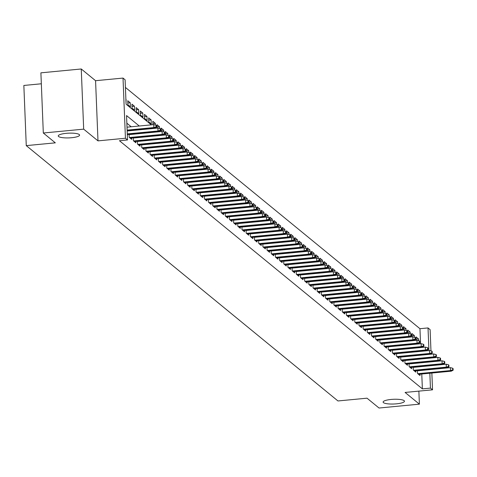 <?xml version="1.0" encoding="UTF-8"?>
<svg xmlns="http://www.w3.org/2000/svg" width="477" height="477" viewBox="0 0 477 477"><rect width="100%" height="100%" fill="white"/><g stroke="black" fill="none" stroke-linecap="round" stroke-linejoin="round"><path stroke-width="0.72" d="M391.11 399.452A10.679 2.367 -2.3 0 1 404.454 401.217A10.679 2.367 -2.3 0 1 396.459 403.834A10.679 2.367 -2.3 0 1 383.114 402.069A10.679 2.367 -2.3 0 1 391.11 399.452M66.255 133.333A10.679 2.367 -2.3 0 1 79.599 135.098A10.679 2.367 -2.3 0 1 71.604 137.716A10.679 2.367 -2.3 0 1 58.254 135.951A10.679 2.367 -2.3 0 1 66.255 133.333M420.559 343.738L419.957 328.707L428.024 327.937L430.117 329.649L430.969 350.911M41.338 83.785L23.85 85.455L26.265 145.622L337.96 400.96L367.022 398.182L379.036 408.02L419.396 404.162L418.872 391.122M26.265 145.622L55.326 142.844L43.312 133.005L40.897 72.838L81.257 68.98L83.678 129.148L97.988 140.87L125.433 138.247L123.018 78.079L125.105 79.79L126.083 104.183L151.328 124.861M97.988 140.87L95.567 80.702L81.257 68.98M95.567 80.702L123.018 78.079M419.957 328.707L125.409 87.422M43.312 133.005L83.678 129.148M417.393 370.599L417.512 373.491L420.016 375.548L419.963 374.177M413.213 367.177L413.332 370.069L415.837 372.126L415.783 370.754M409.039 363.754L409.153 366.646L411.663 368.703L411.603 367.332M404.86 360.332L404.973 363.224L407.483 365.281L407.43 363.909M400.68 356.909L400.799 359.801L403.303 361.852L403.25 360.487M396.5 353.487L396.62 356.379L399.124 358.43L399.07 357.064M392.327 350.064L392.44 352.956L394.95 355.007L394.89 353.642M388.147 346.642L388.26 349.534L390.77 351.585L390.717 350.219M383.967 343.219L384.086 346.111L386.591 348.162L386.537 346.797M379.787 339.797L379.907 342.689L382.411 344.74L382.357 343.374M375.614 336.374L375.727 339.266L378.237 341.317L378.178 339.952M371.434 332.952L371.547 335.844L374.057 337.895L374.004 336.529M367.254 329.529L367.373 332.421L369.878 334.472L369.824 333.107M363.075 326.107L363.194 328.999L365.698 331.05L365.644 329.685M358.901 322.685L359.014 325.576L361.524 327.627L361.465 326.256M354.721 319.262L354.834 322.154L357.345 324.205L357.291 322.834M350.541 315.84L350.661 318.731L353.165 320.782L353.111 319.411M346.362 312.411L346.481 315.303L348.985 317.36L348.931 315.989M342.188 308.989L342.301 311.88L344.811 313.938L344.752 312.566M338.008 305.566L338.121 308.458L340.632 310.515L340.578 309.144M333.828 302.144L333.948 305.036L336.452 307.093L336.398 305.721M329.649 298.721L329.768 301.613L332.272 303.67L332.219 302.299M325.475 295.299L325.588 298.191L328.098 300.248L328.039 298.876M321.295 291.876L321.409 294.768L323.919 296.825L323.865 295.454M317.116 288.454L317.235 291.346L319.739 293.403L319.685 292.031M312.936 285.031L313.055 287.923L315.559 289.98L315.506 288.609M308.762 281.609L308.875 284.501L311.386 286.558L311.326 285.186M304.582 278.186L304.696 281.078L307.206 283.129L307.152 281.764M300.403 274.764L300.522 277.656L303.026 279.707L302.973 278.341M296.223 271.341L296.342 274.233L298.846 276.284L298.793 274.919M292.049 267.919L292.162 270.811L294.673 272.862L294.613 271.496M287.869 264.496L287.983 267.388L290.493 269.439L290.439 268.074M283.69 261.074L283.809 263.966L286.313 266.017L286.26 264.652M279.51 257.652L279.629 260.543L282.134 262.594L282.08 261.229M275.336 254.229L275.45 257.121L277.96 259.172L277.9 257.807M271.157 250.807L271.27 253.698L273.78 255.75L273.726 254.384M266.977 247.384L267.096 250.276L269.6 252.327L269.547 250.962M262.797 243.962L262.916 246.853L265.421 248.905L265.367 247.533M258.623 240.539L258.737 243.431L261.247 245.482L261.187 244.111M254.444 237.117L254.557 240.009L257.067 242.06L257.014 240.688M250.264 233.688L250.383 236.58L252.888 238.637L252.834 237.266M246.084 230.266L246.204 233.158L248.708 235.215L248.654 233.843M241.911 226.843L242.024 229.735L244.534 231.792L244.474 230.421M237.731 223.421L237.844 226.313L240.354 228.37L240.301 226.998M233.551 219.998L233.67 222.89L236.175 224.947L236.121 223.576M229.371 216.576L229.491 219.468L231.995 221.525L231.941 220.153M225.198 213.153L225.311 216.045L227.821 218.102L227.762 216.731M221.018 209.731L221.131 212.623L223.641 214.68L223.588 213.308M216.838 206.308L216.957 209.2L219.462 211.257L219.408 209.886M212.659 202.886L212.778 205.778L215.282 207.835L215.228 206.463M208.485 199.464L208.598 202.355L211.108 204.406L211.049 203.041M204.305 196.041L204.418 198.933L206.929 200.984L206.875 199.619M200.125 192.619L200.245 195.51L202.749 197.561L202.695 196.196M195.946 189.196L196.065 192.088L198.569 194.139L198.515 192.774M191.772 185.774L191.885 188.665L194.395 190.717L194.336 189.351M187.592 182.351L187.705 185.243L190.216 187.294L190.162 185.929M183.412 178.929L183.532 181.82L186.036 183.872L185.982 182.506M179.233 175.506L179.352 178.398L181.856 180.449L181.803 179.084M175.059 172.084L175.172 174.976L177.682 177.027L177.623 175.661M170.879 168.661L170.993 171.553L173.503 173.604L173.449 172.239M166.7 165.239L166.819 168.131L169.323 170.182L169.269 168.81M162.52 161.816L162.639 164.708L165.143 166.759L165.09 165.388M158.346 158.394L158.459 161.286L160.97 163.337L160.91 161.965M154.166 154.971L154.28 157.863L156.79 159.914L156.736 158.543M149.987 151.543L150.106 154.435L152.61 156.492L152.557 155.12M145.807 148.12L145.926 151.012L148.43 153.069L148.377 151.698M141.633 144.698L141.747 147.59L144.257 149.647L144.197 148.275M137.454 141.275L137.567 144.167L140.077 146.224L140.023 144.853M133.274 137.853L133.393 140.745L135.897 142.802L135.844 141.43M129.094 134.431L129.213 137.322L131.718 139.379L131.664 138.008M127.353 135.802L127.484 134.586M127.836 103.02L130.251 102.788L127.741 100.736L127.908 104.803L130.412 106.854L130.251 102.788M132.01 106.443L134.431 106.21L131.92 104.159L132.081 108.225L134.592 110.276L134.431 106.21M136.189 109.865L138.604 109.632L136.1 107.581L136.261 111.648L138.771 113.699L138.604 109.632M140.369 113.287L142.784 113.055L140.28 111.004L140.441 115.07L142.945 117.121L142.784 113.055M144.549 116.71L146.964 116.477L144.453 114.426L144.62 118.493L147.125 120.544L146.964 116.477M148.723 120.132L151.143 119.9L148.633 117.849L148.794 121.915L151.304 123.966L151.143 119.9M152.902 123.555L155.317 123.328L152.813 121.271L152.95 124.7M157.082 126.977L159.497 126.751L156.993 124.694L157.13 128.128M161.262 130.4L163.677 130.173L161.166 128.116L161.304 131.551M165.436 133.822L167.856 133.596L165.346 131.539L165.483 134.973M169.615 137.245L172.03 137.018L169.526 134.961L169.663 138.396M173.795 140.667L176.21 140.441L173.706 138.384L173.843 141.818M177.975 144.096L180.389 143.863L177.879 141.806L178.016 145.241M182.148 147.518L184.569 147.286L182.059 145.229L182.196 148.663M186.328 150.941L188.743 150.708L186.239 148.651L186.376 152.085M190.508 154.363L192.923 154.131L190.418 152.08L190.556 155.508M194.688 157.786L197.102 157.553L194.592 155.502L194.729 158.93M198.867 161.208L201.282 160.976L198.772 158.924L198.909 162.353M203.041 164.631L205.456 164.398L202.952 162.347L203.089 165.775M207.221 168.053L209.636 167.821L207.131 165.769L207.268 169.198M211.4 171.476L213.815 171.243L211.305 169.192L211.442 172.62M215.58 174.898L217.995 174.665L215.485 172.614L215.622 176.043M219.754 178.32L222.169 178.088L219.664 176.037L219.802 179.465M223.934 181.743L226.348 181.51L223.844 179.459L223.981 182.888M228.113 185.165L230.528 184.933L228.018 182.882L228.155 186.31M232.293 188.588L234.708 188.355L232.198 186.304L232.335 189.733M236.467 192.01L238.882 191.778L236.377 189.727L236.514 193.155M240.647 195.433L243.061 195.2L240.557 193.149L240.694 196.578M244.826 198.855L247.241 198.623L244.731 196.572L244.868 200M249.006 202.278L251.421 202.051L248.911 199.994L249.048 203.423M253.18 205.7L255.594 205.474L253.09 203.417L253.227 206.851M257.359 209.123L259.774 208.896L257.27 206.839L257.407 210.274M261.539 212.545L263.954 212.319L261.444 210.262L261.581 213.696M265.719 215.968L268.134 215.741L265.623 213.684L265.761 217.118M269.893 219.39L272.307 219.164L269.803 217.107L269.94 220.541M274.072 222.819L276.487 222.586L273.983 220.529L274.12 223.963M278.252 226.241L280.667 226.009L278.157 223.951L278.3 227.386M282.432 229.664L284.847 229.431L282.336 227.374L282.473 230.808M286.605 233.086L289.02 232.854L286.516 230.796L286.653 234.231M290.785 236.509L293.2 236.276L290.696 234.225L290.833 237.653M294.965 239.931L297.38 239.698L294.869 237.647L295.013 241.076M299.145 243.353L301.559 243.121L299.049 241.07L299.186 244.498M303.318 246.776L305.733 246.543L303.229 244.492L303.366 247.921M307.498 250.198L309.913 249.966L307.409 247.915L307.546 251.343M311.678 253.621L314.093 253.388L311.582 251.337L311.725 254.766M315.857 257.043L318.272 256.811L315.762 254.76L315.899 258.188M320.031 260.466L322.446 260.233L319.942 258.182L320.079 261.611M324.211 263.888L326.626 263.656L324.121 261.605L324.259 265.033M328.391 267.311L330.805 267.078L328.295 265.027L328.438 268.456M332.57 270.733L334.985 270.501L332.475 268.45L332.612 271.878M336.744 274.156L339.159 273.923L336.655 271.872L336.792 275.301M340.924 277.578L343.339 277.346L340.834 275.295L340.972 278.723M345.104 281.001L347.518 280.774L345.008 278.717L345.151 282.145M349.283 284.423L351.698 284.197L349.188 282.14L349.325 285.574M353.457 287.846L355.872 287.619L353.368 285.562L353.505 288.996M357.637 291.268L360.052 291.042L357.547 288.984L357.684 292.419M361.816 294.691L364.231 294.464L361.721 292.407L361.864 295.841M365.996 298.113L368.411 297.887L365.901 295.829L366.038 299.264M370.17 301.542L372.585 301.309L370.08 299.252L370.218 302.686M374.35 304.964L376.764 304.731L374.26 302.674L374.397 306.109M378.529 308.386L380.944 308.154L378.434 306.097L378.577 309.531M382.709 311.809L385.124 311.576L382.614 309.519L382.751 312.954M386.883 315.231L389.298 314.999L386.793 312.948L386.93 316.376M391.062 318.654L393.477 318.421L390.973 316.37L391.11 319.799M395.242 322.076L397.657 321.844L395.147 319.793L395.29 323.221M399.422 325.499L401.837 325.266L399.327 323.215L399.464 326.644M403.596 328.921L406.01 328.689L403.506 326.638L403.643 330.066M407.775 332.344L410.19 332.111L407.686 330.06L407.823 333.489M411.955 335.766L414.37 335.534L411.86 333.483L412.003 336.911M126.047 103.276L126.071 99.365M155.389 125.057L155.317 123.328M159.568 128.48L159.497 126.751M163.742 131.902L163.677 130.173M167.922 135.325L167.856 133.596M172.102 138.747L172.03 137.018M176.281 142.17L176.21 140.441M180.455 145.592L180.389 143.863M184.635 149.015L184.569 147.286M188.814 152.437L188.743 150.708M192.994 155.86L192.923 154.131M197.168 159.282L197.102 157.553M201.348 162.705L201.282 160.976M205.527 166.127L205.456 164.398M209.707 169.55L209.636 167.821M213.881 172.972L213.815 171.243M218.061 176.395L217.995 174.665M222.24 179.817L222.169 178.088M226.42 183.24L226.348 181.51M230.594 186.668L230.528 184.933M234.773 190.09L234.708 188.355M238.953 193.513L238.882 191.778M243.133 196.935L243.061 195.2M247.307 200.358L247.241 198.623M251.486 203.78L251.421 202.051M255.666 207.203L255.594 205.474M259.846 210.625L259.774 208.896M264.019 214.048L263.954 212.319M268.199 217.47L268.134 215.741M272.379 220.893L272.307 219.164M276.559 224.315L276.487 222.586M280.732 227.738L280.667 226.009M284.912 231.16L284.847 229.431M289.092 234.583L289.02 232.854M293.272 238.005L293.2 236.276M297.451 241.428L297.38 239.698M301.625 244.85L301.559 243.121M305.805 248.273L305.733 246.543M309.984 251.695L309.913 249.966M314.164 255.117L314.093 253.388M318.338 258.54L318.272 256.811M322.518 261.962L322.446 260.233M326.697 265.391L326.626 263.656M330.877 268.813L330.805 267.078M335.051 272.236L334.985 270.501M339.23 275.658L339.159 273.923M343.41 279.081L343.339 277.346M347.59 282.503L347.518 280.774M351.764 285.926L351.698 284.197M355.943 289.348L355.872 287.619M360.123 292.771L360.052 291.042M364.303 296.193L364.231 294.464M368.477 299.616L368.411 297.887M372.656 303.038L372.585 301.309M376.836 306.461L376.764 304.731M381.016 309.883L380.944 308.154M385.189 313.306L385.124 311.576M389.369 316.728L389.298 314.999M393.549 320.15L393.477 318.421M397.729 323.573L397.657 321.844M401.902 326.995L401.837 325.266M406.082 330.418L406.01 328.689M410.262 333.84L410.19 332.111M414.441 337.263L414.37 335.534M416.177 340.334L416.039 336.905L418.55 338.956L418.615 340.685M139.29 126.011L126.542 115.565L127.52 139.958L119.447 140.727L422.372 388.874L421.775 374.004M131.223 126.781L126.846 123.197M431.858 373.038L432.532 389.816L405.086 392.44L419.396 404.162M432.532 389.816L430.445 388.105L429.849 373.235M422.372 388.874L430.445 388.105M127.52 139.958L125.433 138.247M431.083 353.695L431.101 354.196M428.936 350.583L428.024 327.937M155.067 127.925L155.502 128.283M159.246 131.348L159.682 131.706M163.426 134.77L163.861 135.128M167.606 138.193L168.041 138.551M171.78 141.615L172.215 141.973M175.959 145.038L176.395 145.396M180.139 148.46L180.574 148.818M184.319 151.883L184.754 152.241M188.493 155.305L188.928 155.663M192.672 158.728L193.107 159.085M196.852 162.15L197.287 162.508M201.032 165.573L201.467 165.93M205.205 168.995L205.641 169.353M209.385 172.418L209.82 172.775M213.565 175.84L214 176.198M217.745 179.263L218.18 179.62M221.918 182.685L222.354 183.043M226.098 186.108L226.533 186.465M230.278 189.536L230.713 189.888M234.457 192.958L234.893 193.31M238.631 196.381L239.066 196.733M242.811 199.803L243.246 200.155M246.991 203.226L247.426 203.584M251.17 206.648L251.606 207.006M255.344 210.071L255.779 210.429M259.524 213.493L259.959 213.851M263.703 216.916L264.139 217.273M267.883 220.338L268.318 220.696M272.057 223.761L272.492 224.118M276.237 227.183L276.672 227.541M280.416 230.606L280.852 230.963M284.596 234.028L285.031 234.386M288.77 237.451L289.205 237.808M292.95 240.873L293.385 241.231M297.129 244.296L297.565 244.653M301.309 247.718L301.744 248.076M305.483 251.14L305.918 251.498M309.662 254.563L310.098 254.921M313.842 257.985L314.277 258.343M318.022 261.408L318.457 261.766M322.196 264.83L322.631 265.188M326.375 268.259L326.811 268.611M330.555 271.681L330.99 272.033M334.735 275.104L335.17 275.456M338.908 278.526L339.344 278.878M343.088 281.949L343.523 282.306M347.268 285.371L347.703 285.729M351.448 288.794L351.883 289.151M355.621 292.216L356.057 292.574M359.801 295.639L360.236 295.996M363.981 299.061L364.416 299.419M368.161 302.484L368.596 302.841M372.334 305.906L372.77 306.264M376.514 309.329L376.949 309.686M380.694 312.751L381.129 313.109M384.873 316.173L385.309 316.531M389.047 319.596L389.482 319.954M393.227 323.018L393.662 323.376M397.407 326.441L397.842 326.799M401.586 329.863L402.022 330.221M405.76 333.286L406.195 333.644M409.94 336.708L410.375 337.066M414.119 340.131L414.555 340.489M418.299 343.553L418.734 343.911M422.473 346.982L422.908 347.334M426.653 350.404L427.088 350.756M416.135 339.189L418.55 338.956M156.08 126.84L156.498 127.186L156.432 125.558L156.015 125.218L156.08 126.84L153.838 127.556L154.59 128.17L127.156 130.793M127.126 130.108L153.838 127.556L153.719 124.628L127.007 127.18M156.015 125.218L153.719 124.628M154.59 128.17L156.498 127.186M160.254 130.263L160.671 130.609L160.606 128.981L160.189 128.641L160.254 130.263L158.018 130.978L158.769 131.592L127.305 134.603M127.281 133.918L158.018 130.978L157.899 128.051L127.162 130.99M160.189 128.641L157.899 128.051M158.769 131.592L160.671 130.609M164.434 133.685L164.851 134.031L164.786 132.403L164.368 132.063L164.434 133.685L162.192 134.401L162.949 135.015L130.215 138.145M129.464 137.531L162.192 134.401L162.079 131.473L129.106 134.627M164.368 132.063L162.079 131.473M162.949 135.015L164.851 134.031M168.614 137.108L169.031 137.454L168.965 135.826L168.548 135.486L168.614 137.108L166.372 137.823L167.123 138.443L134.395 141.568M133.643 140.953L166.372 137.823L166.252 134.896L133.28 138.05M168.548 135.486L166.252 134.896M167.123 138.443L169.031 137.454M172.793 140.53L173.211 140.876L173.145 139.248L172.728 138.908L172.793 140.53L170.551 141.246L171.303 141.866L138.574 144.99M137.823 144.376L170.551 141.246L170.432 138.318L137.459 141.472M172.728 138.908L170.432 138.318M171.303 141.866L173.211 140.876M176.967 143.953L177.384 144.298L177.319 142.671L176.901 142.331L176.967 143.953L174.731 144.668L175.482 145.288L142.754 148.413M141.997 147.798L174.731 144.668L174.612 141.741L141.639 144.895M176.901 142.331L174.612 141.741M175.482 145.288L177.384 144.298M181.147 147.381L181.564 147.721L181.498 146.093L181.081 145.753L181.147 147.381L178.905 148.091L179.662 148.711L146.928 151.835M146.177 151.221L178.905 148.091L178.792 145.163L145.819 148.317M181.081 145.753L178.792 145.163M179.662 148.711L181.564 147.721M185.326 150.804L185.744 151.143L185.678 149.516L185.261 149.176L185.326 150.804L183.085 151.513L183.836 152.133L151.108 155.263M150.356 154.643L183.085 151.513L182.965 148.585L149.993 151.74M185.261 149.176L182.965 148.585M183.836 152.133L185.744 151.143M189.506 154.226L189.924 154.566L189.858 152.938L189.441 152.598L189.506 154.226L187.264 154.936L188.016 155.556L155.287 158.686M154.536 158.066L187.264 154.936L187.145 152.008L154.172 155.162M189.441 152.598L187.145 152.008M188.016 155.556L189.924 154.566M193.68 157.648L194.097 157.988L194.032 156.361L193.614 156.021L193.68 157.648L191.444 158.358L192.195 158.978L159.467 162.108M158.71 161.488L191.444 158.358L191.325 155.436L158.352 158.585M193.614 156.021L191.325 155.436M192.195 158.978L194.097 157.988M197.86 161.071L198.277 161.411L198.211 159.783L197.794 159.443L197.86 161.071L195.618 161.781L196.375 162.401L163.641 165.531M162.89 164.911L195.618 161.781L195.504 158.859L162.532 162.007M197.794 159.443L195.504 158.859M196.375 162.401L198.277 161.411M202.039 164.493L202.457 164.833L202.391 163.206L201.974 162.866L202.039 164.493L199.797 165.209L200.549 165.823L167.821 168.953M167.069 168.333L199.797 165.209L199.678 162.281L166.706 165.43M201.974 162.866L199.678 162.281M200.549 165.823L202.457 164.833M206.219 167.916L206.636 168.256L206.571 166.628L206.153 166.288L206.219 167.916L203.977 168.631L204.728 169.246L172 172.376M171.249 171.756L203.977 168.631L203.858 165.704L170.885 168.852M206.153 166.288L203.858 165.704M204.728 169.246L206.636 168.256M210.393 171.338L210.81 171.678L210.745 170.056L210.327 169.711L210.393 171.338L208.157 172.054L208.908 172.668L176.18 175.798M175.423 175.178L208.157 172.054L208.038 169.126L175.065 172.275M210.327 169.711L208.038 169.126M208.908 172.668L210.81 171.678M214.572 174.761L214.99 175.101L214.924 173.479L214.507 173.133L214.572 174.761L212.331 175.476L213.088 176.091L180.354 179.221M179.602 178.607L212.331 175.476L212.217 172.549L179.245 175.697M214.507 173.133L212.217 172.549M213.088 176.091L214.99 175.101M218.752 178.183L219.17 178.523L219.104 176.901L218.687 176.556L218.752 178.183L216.51 178.899L217.262 179.513L184.533 182.643M183.782 182.029L216.51 178.899L216.391 175.971L183.418 179.125M218.687 176.556L216.391 175.971M217.262 179.513L219.17 178.523M222.932 181.606L223.349 181.946L223.284 180.324L222.866 179.978L222.932 181.606L220.69 182.321L221.441 182.935L188.713 186.066M187.962 185.452L220.69 182.321L220.571 179.394L187.598 182.548M222.866 179.978L220.571 179.394M221.441 182.935L223.349 181.946M227.106 185.028L227.523 185.368L227.457 183.746L227.04 183.401L227.106 185.028L224.87 185.744L225.621 186.358L192.893 189.488M192.136 188.874L224.87 185.744L224.75 182.816L191.778 185.97M227.04 183.401L224.75 182.816M225.621 186.358L227.523 185.368M231.285 188.451L231.703 188.791L231.637 187.169L231.22 186.823L231.285 188.451L229.043 189.166L229.801 189.78L197.067 192.911M196.315 192.297L229.043 189.166L228.93 186.239L195.958 189.393M231.22 186.823L228.93 186.239M229.801 189.78L231.703 188.791M235.465 191.873L235.882 192.213L235.817 190.591L235.399 190.245L235.465 191.873L233.223 192.589L233.974 193.203L201.246 196.333M200.495 195.719L233.223 192.589L233.104 189.661L200.131 192.815M235.399 190.245L233.104 189.661M233.974 193.203L235.882 192.213M239.645 195.296L240.062 195.642L239.997 194.014L239.579 193.668L239.645 195.296L237.403 196.011L238.154 196.625L205.426 199.756M204.675 199.142L237.403 196.011L237.284 193.084L204.311 196.238M239.579 193.668L237.284 193.084M238.154 196.625L240.062 195.642M243.819 198.718L244.236 199.064L244.17 197.436L243.753 197.09L243.819 198.718L241.583 199.434L242.334 200.048L209.606 203.178M208.848 202.564L241.583 199.434L241.463 196.506L208.491 199.66M243.753 197.09L241.463 196.506M242.334 200.048L244.236 199.064M247.998 202.141L248.416 202.487L248.35 200.859L247.933 200.513L247.998 202.141L245.756 202.856L246.514 203.47L213.779 206.601M213.028 205.986L245.756 202.856L245.643 199.929L212.67 203.083M247.933 200.513L245.643 199.929M246.514 203.47L248.416 202.487M252.178 205.563L252.595 205.909L252.53 204.281L252.112 203.941L252.178 205.563L249.936 206.279L250.687 206.893L217.959 210.023M217.208 209.409L249.936 206.279L249.817 203.351L216.844 206.505M252.112 203.941L249.817 203.351M250.687 206.893L252.595 205.909M256.358 208.986L256.775 209.331L256.709 207.704L256.292 207.364L256.358 208.986L254.116 209.701L254.867 210.315L222.139 213.446M221.388 212.831L254.116 209.701L253.997 206.774L221.024 209.928M256.292 207.364L253.997 206.774M254.867 210.315L256.775 209.331M260.531 212.408L260.949 212.754L260.883 211.126L260.466 210.786L260.531 212.408L258.295 213.124L259.047 213.738L226.319 216.868M225.561 216.254L258.295 213.124L258.176 210.196L225.204 213.35M260.466 210.786L258.176 210.196M259.047 213.738L260.949 212.754M264.711 215.831L265.129 216.176L265.063 214.549L264.646 214.209L264.711 215.831L262.469 216.546L263.226 217.166L230.492 220.291M229.741 219.676L262.469 216.546L262.356 213.618L229.383 216.773M264.646 214.209L262.356 213.618M263.226 217.166L265.129 216.176M268.891 219.253L269.308 219.599L269.243 217.971L268.825 217.631L268.891 219.253L266.649 219.969L267.4 220.589L234.672 223.713M233.921 223.099L266.649 219.969L266.53 217.041L233.557 220.195M268.825 217.631L266.53 217.041M267.4 220.589L269.308 219.599M273.071 222.676L273.488 223.021L273.422 221.394L273.005 221.054L273.071 222.676L270.829 223.391L271.58 224.011L238.852 227.135M238.101 226.521L270.829 223.391L270.709 220.463L237.737 223.618M273.005 221.054L270.709 220.463M271.58 224.011L273.488 223.021M277.244 226.104L277.662 226.444L277.596 224.816L277.179 224.476L277.244 226.104L275.008 226.813L275.76 227.434L243.031 230.558M242.28 229.944L275.008 226.813L274.889 223.886L241.917 227.04M277.179 224.476L274.889 223.886M275.76 227.434L277.662 226.444M281.424 229.526L281.841 229.866L281.776 228.239L281.358 227.899L281.424 229.526L279.182 230.236L279.939 230.856L247.205 233.986M246.454 233.366L279.182 230.236L279.069 227.308L246.096 230.463M281.358 227.899L279.069 227.308M279.939 230.856L281.841 229.866M285.604 232.949L286.021 233.289L285.956 231.661L285.538 231.321L285.604 232.949L283.362 233.658L284.113 234.279L251.385 237.409M250.634 236.789L283.362 233.658L283.249 230.731L250.27 233.885M285.538 231.321L283.249 230.731M284.113 234.279L286.021 233.289M289.783 236.371L290.201 236.711L290.135 235.083L289.718 234.744L289.783 236.371L287.542 237.081L288.293 237.701L255.565 240.831M254.813 240.211L287.542 237.081L287.422 234.159L254.45 237.307M289.718 234.744L287.422 234.159M288.293 237.701L290.201 236.711M293.957 239.794L294.375 240.134L294.309 238.506L293.892 238.166L293.957 239.794L291.721 240.503L292.473 241.123L259.744 244.254M258.993 243.634L291.721 240.503L291.602 237.582L258.629 240.73M293.892 238.166L291.602 237.582M292.473 241.123L294.375 240.134M298.137 243.216L298.554 243.556L298.489 241.928L298.071 241.589L298.137 243.216L295.895 243.932L296.652 244.546L263.918 247.676M263.167 247.056L295.895 243.932L295.782 241.004L262.809 244.152M298.071 241.589L295.782 241.004M296.652 244.546L298.554 243.556M302.317 246.639L302.734 246.979L302.668 245.351L302.251 245.011L302.317 246.639L300.075 247.354L300.826 247.968L268.098 251.099M267.347 250.479L300.075 247.354L299.961 244.427L266.983 247.575M302.251 245.011L299.961 244.427M300.826 247.968L302.734 246.979M306.496 250.061L306.914 250.401L306.848 248.773L306.431 248.434L306.496 250.061L304.254 250.777L305.006 251.391L272.278 254.521M271.526 253.901L304.254 250.777L304.135 247.849L271.163 250.997M306.431 248.434L304.135 247.849M305.006 251.391L306.914 250.401M310.67 253.484L311.087 253.824L311.022 252.202L310.605 251.856L310.67 253.484L308.434 254.199L309.185 254.813L276.457 257.944M275.706 257.324L308.434 254.199L308.315 251.272L275.342 254.42M310.605 251.856L308.315 251.272M309.185 254.813L311.087 253.824M314.85 256.906L315.267 257.246L315.202 255.624L314.784 255.278L314.85 256.906L312.608 257.622L313.365 258.236L280.631 261.366M279.88 260.752L312.608 257.622L312.495 254.694L279.522 257.848M314.784 255.278L312.495 254.694M313.365 258.236L315.267 257.246M319.03 260.329L319.447 260.669L319.381 259.047L318.964 258.701L319.03 260.329L316.788 261.044L317.539 261.658L284.811 264.789M284.059 264.175L316.788 261.044L316.674 258.117L283.696 261.271M318.964 258.701L316.674 258.117M317.539 261.658L319.447 260.669M323.209 263.751L323.627 264.091L323.561 262.469L323.144 262.123L323.209 263.751L320.967 264.467L321.719 265.081L288.99 268.211M288.239 267.597L320.967 264.467L320.848 261.539L287.875 264.693M323.144 262.123L320.848 261.539M321.719 265.081L323.627 264.091M327.383 267.174L327.8 267.514L327.741 265.892L327.317 265.546L327.383 267.174L325.147 267.889L325.898 268.503L293.17 271.634M292.419 271.019L325.147 267.889L325.028 264.962L292.055 268.116M327.317 265.546L325.028 264.962M325.898 268.503L327.8 267.514M331.563 270.596L331.98 270.936L331.914 269.314L331.497 268.968L331.563 270.596L329.321 271.312L330.078 271.926L297.344 275.056M296.593 274.442L329.321 271.312L329.208 268.384L296.235 271.538M331.497 268.968L329.208 268.384M330.078 271.926L331.98 270.936M335.742 274.019L336.16 274.364L336.094 272.737L335.677 272.391L335.742 274.019L333.501 274.734L334.252 275.348L301.524 278.479M300.772 277.864L333.501 274.734L333.387 271.807L300.409 274.961M335.677 272.391L333.387 271.807M334.252 275.348L336.16 274.364M339.922 277.441L340.339 277.787L340.274 276.159L339.857 275.813L339.922 277.441L337.68 278.157L338.431 278.771L305.703 281.901M304.952 281.287L337.68 278.157L337.561 275.229L304.588 278.383M339.857 275.813L337.561 275.229M338.431 278.771L340.339 277.787M344.096 280.864L344.513 281.209L344.454 279.582L344.03 279.236L344.096 280.864L341.86 281.579L342.611 282.193L309.883 285.324M309.132 284.709L341.86 281.579L341.741 278.651L308.768 281.806M344.03 279.236L341.741 278.651M342.611 282.193L344.513 281.209M348.276 284.286L348.693 284.632L348.627 283.004L348.21 282.664L348.276 284.286L346.034 285.002L346.791 285.616L314.057 288.746M313.306 288.132L346.034 285.002L345.92 282.074L312.948 285.228M348.21 282.664L345.92 282.074M346.791 285.616L348.693 284.632M352.455 287.709L352.873 288.054L352.807 286.427L352.39 286.087L352.455 287.709L350.213 288.424L350.965 289.038L318.237 292.168M317.485 291.554L350.213 288.424L350.1 285.496L317.122 288.651M352.39 286.087L350.1 285.496M350.965 289.038L352.873 288.054M356.635 291.131L357.052 291.477L356.987 289.849L356.569 289.509L356.635 291.131L354.393 291.846L355.144 292.461L322.416 295.591M321.665 294.977L354.393 291.846L354.274 288.919L321.301 292.073M356.569 289.509L354.274 288.919M355.144 292.461L357.052 291.477M360.809 294.553L361.226 294.899L361.167 293.272L360.743 292.932L360.809 294.553L358.573 295.269L359.324 295.883L326.596 299.013M325.845 298.399L358.573 295.269L358.454 292.341L325.481 295.496M360.743 292.932L358.454 292.341M359.324 295.883L361.226 294.899M364.988 297.976L365.406 298.322L365.34 296.694L364.923 296.354L364.988 297.976L362.747 298.691L363.504 299.312L330.77 302.436M330.018 301.822L362.747 298.691L362.633 295.764L329.661 298.918M364.923 296.354L362.633 295.764M363.504 299.312L365.406 298.322M369.168 301.398L369.586 301.744L369.52 300.116L369.103 299.777L369.168 301.398L366.926 302.114L367.678 302.734L334.949 305.858M334.198 305.244L366.926 302.114L366.813 299.186L333.834 302.34M369.103 299.777L366.813 299.186M367.678 302.734L369.586 301.744M373.348 304.827L373.765 305.167L373.7 303.539L373.282 303.199L373.348 304.827L371.106 305.536L371.857 306.156L339.129 309.281M338.378 308.667L371.106 305.536L370.987 302.609L338.014 305.763M373.282 303.199L370.987 302.609M371.857 306.156L373.765 305.167M377.522 308.249L377.939 308.589L377.879 306.961L377.456 306.622L377.522 308.249L375.286 308.959L376.037 309.579L343.309 312.709M342.558 312.089L375.286 308.959L375.166 306.031L342.194 309.185M377.456 306.622L375.166 306.031M376.037 309.579L377.939 308.589M381.701 311.672L382.119 312.012L382.053 310.384L381.636 310.044L381.701 311.672L379.465 312.381L380.217 313.001L347.483 316.132M346.731 315.512L379.465 312.381L379.346 309.454L346.374 312.608M381.636 310.044L379.346 309.454M380.217 313.001L382.119 312.012M385.881 315.094L386.298 315.434L386.233 313.806L385.815 313.467L385.881 315.094L383.639 315.804L384.39 316.424L351.662 319.554M350.911 318.934L383.639 315.804L383.526 312.882L350.547 316.03M385.815 313.467L383.526 312.882M384.39 316.424L386.298 315.434M390.061 318.517L390.478 318.857L390.413 317.229L389.995 316.889L390.061 318.517L387.819 319.226L388.57 319.846L355.842 322.977M355.091 322.357L387.819 319.226L387.7 316.305L354.727 319.453M389.995 316.889L387.7 316.305M388.57 319.846L390.478 318.857M394.235 321.939L394.652 322.279L394.592 320.651L394.169 320.311L394.235 321.939L391.999 322.655L392.75 323.269L360.022 326.399M359.27 325.779L391.999 322.655L391.879 319.727L358.907 322.875M394.169 320.311L391.879 319.727M392.75 323.269L394.652 322.279M398.414 325.362L398.832 325.702L398.766 324.074L398.349 323.734L398.414 325.362L396.178 326.077L396.93 326.691L364.195 329.822M363.444 329.202L396.178 326.077L396.059 323.15L363.086 326.298M398.349 323.734L396.059 323.15M396.93 326.691L398.832 325.702M402.594 328.784L403.011 329.124L402.946 327.496L402.528 327.156L402.594 328.784L400.352 329.5L401.103 330.114L368.375 333.244M367.624 332.624L400.352 329.5L400.239 326.572L367.26 329.72M402.528 327.156L400.239 326.572M401.103 330.114L403.011 329.124M406.774 332.207L407.191 332.547L407.125 330.925L406.708 330.579L406.774 332.207L404.532 332.922L405.283 333.536L372.555 336.667M371.804 336.046L404.532 332.922L404.413 329.995L371.44 333.143M406.708 330.579L404.413 329.995M405.283 333.536L407.191 332.547M410.947 335.629L411.365 335.969L411.305 334.347L410.882 334.001L410.947 335.629L408.711 336.345L409.463 336.959L376.735 340.089M375.983 339.475L408.711 336.345L408.592 333.417L375.62 336.571M410.882 334.001L408.592 333.417M409.463 336.959L411.365 335.969M415.127 339.052L415.545 339.391L415.479 337.77L415.062 337.424L415.127 339.052L412.891 339.767L413.642 340.381L380.908 343.512M380.157 342.897L412.891 339.767L412.772 336.84L379.799 339.994M415.062 337.424L412.772 336.84M413.642 340.381L415.545 339.391M419.307 342.474L419.724 342.814L419.659 341.192L419.241 340.846L419.307 342.474L417.065 343.19L417.816 343.804L385.088 346.934M384.337 346.32L417.065 343.19L416.952 340.262L383.973 343.416M419.241 340.846L416.952 340.262M417.816 343.804L419.724 342.814M423.487 345.897L423.904 346.236L423.838 344.615L423.421 344.269L423.487 345.897L421.245 346.612L421.996 347.226L389.268 350.356M388.516 349.742L421.245 346.612L421.125 343.684L388.153 346.839M423.421 344.269L421.125 343.684M421.996 347.226L423.904 346.236M427.66 349.319L428.078 349.659L428.018 348.037L427.595 347.691L427.66 349.319L425.424 350.035L426.176 350.649L393.447 353.779M392.696 353.165L425.424 350.035L425.305 347.107L392.332 350.261M427.595 347.691L425.305 347.107M426.176 350.649L428.078 349.659M431.84 352.741L432.257 353.087L432.192 351.46L431.774 351.114L431.84 352.741L429.604 353.457L430.355 354.071L397.621 357.201M396.87 356.587L429.604 353.457L429.485 350.529L396.512 353.684M431.774 351.114L429.485 350.529M430.355 354.071L432.257 353.087M436.02 356.164L436.437 356.51L436.372 354.882L435.954 354.536L436.02 356.164L433.778 356.879L434.529 357.494L401.801 360.624M401.05 360.01L433.778 356.879L433.665 353.952L400.686 357.106M435.954 354.536L433.665 353.952M434.529 357.494L436.437 356.51M440.199 359.586L440.617 359.932L440.551 358.305L440.134 357.959L440.199 359.586L437.958 360.302L438.709 360.916L405.981 364.046M405.229 363.432L437.958 360.302L437.838 357.374L404.866 360.529M440.134 357.959L437.838 357.374M438.709 360.916L440.617 359.932M444.373 363.009L444.791 363.355L444.731 361.727L444.308 361.387L444.373 363.009L442.137 363.724L442.889 364.339L410.16 367.469M409.409 366.855L442.137 363.724L442.018 360.797L409.045 363.951M444.308 361.387L442.018 360.797M442.889 364.339L444.791 363.355M448.553 366.431L448.97 366.777L448.905 365.149L448.487 364.81L448.553 366.431L446.317 367.147L447.068 367.761L414.334 370.891M413.583 370.277L446.317 367.147L446.198 364.219L413.225 367.373M448.487 364.81L446.198 364.219M447.068 367.761L448.97 366.777M452.733 369.854L453.15 370.2L453.084 368.572L452.667 368.232L452.733 369.854L450.491 370.569L451.242 371.184L418.514 374.314M417.763 373.7L450.491 370.569L450.377 367.642L417.399 370.796M452.667 368.232L450.377 367.642M451.242 371.184L453.15 370.2"/></g></svg>
